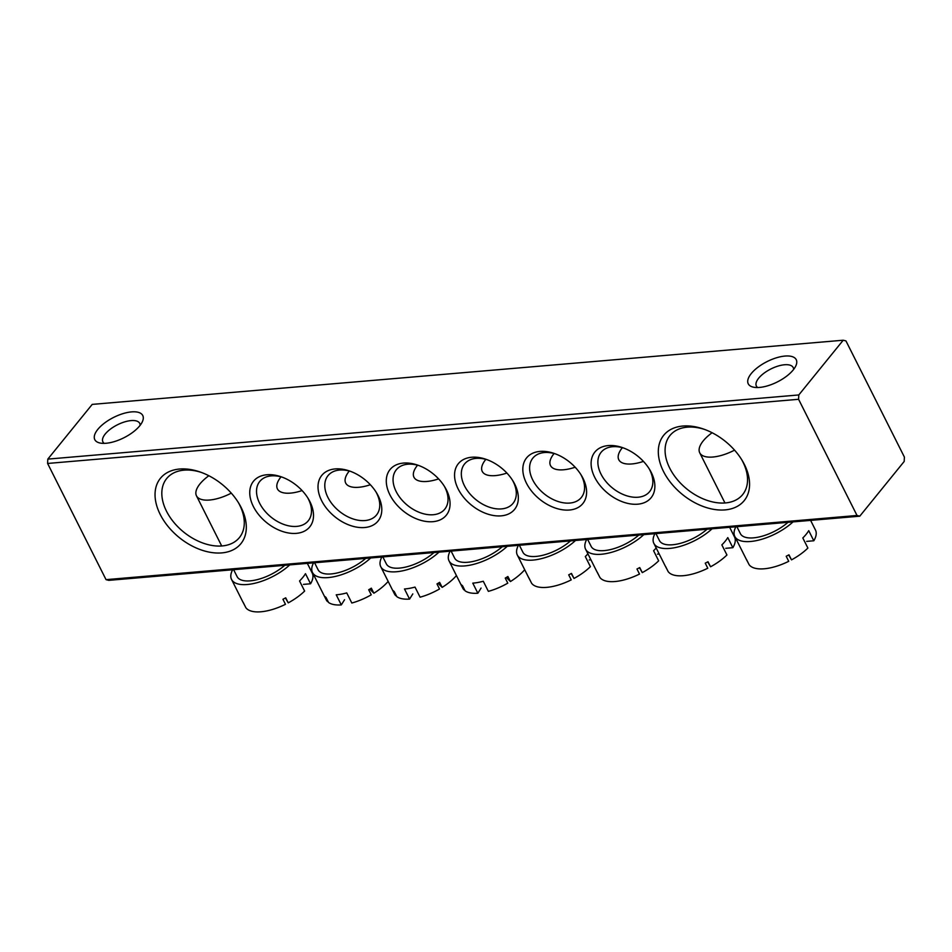 <?xml version="1.0" encoding="UTF-8"?>
<svg xmlns="http://www.w3.org/2000/svg" width="952" height="952" viewBox="0 0 952 952"><rect width="100%" height="100%" fill="white"/><g stroke="black" fill="none" stroke-linecap="round" stroke-linejoin="round"><path stroke-width="1.43" d="M751.271 373.541A26.858 11.4 153.3 0 1 782.056 356.441A26.858 11.4 153.3 0 1 795.836 365.865A26.858 11.4 153.3 0 1 793.206 369.959A26.858 11.4 153.3 0 1 753.448 387.178A26.858 11.4 153.3 0 1 751.271 373.541M793.611 369.459A20.611 8.746 -26.7 0 0 793.194 367.543A20.611 8.746 -26.7 0 0 777.927 366.115A20.611 8.746 -26.7 0 0 758.684 378.182A20.611 8.746 -26.7 0 0 756.376 386.06A20.611 8.746 -26.7 0 0 757.661 387.535M97.818 429.376A26.858 11.4 153.3 0 1 128.603 412.275A26.858 11.4 153.3 0 1 142.372 421.7A26.858 11.4 153.3 0 1 139.754 425.794A26.858 11.4 153.3 0 1 99.996 443.013A26.858 11.4 153.3 0 1 97.818 429.376M140.146 425.294A20.611 8.746 -26.7 0 0 139.73 423.378A20.611 8.746 -26.7 0 0 124.462 421.95A20.611 8.746 -26.7 0 0 105.232 434.005A20.611 8.746 -26.7 0 0 102.911 441.895A20.611 8.746 -26.7 0 0 104.196 443.37M160.21 514.437A51.836 34.141 39.1 0 1 200.075 471.978A51.836 34.141 39.1 0 1 238.964 503.537A51.836 34.141 39.1 0 1 241.154 507.511A51.836 34.141 39.1 0 1 221.768 552.898A51.836 34.141 39.1 0 1 160.21 514.437M201.324 472.418A46.838 30.857 -140.9 0 0 166.683 478.535A46.838 30.857 -140.9 0 0 166.481 511.176A46.838 30.857 -140.9 0 0 202.835 543.021A46.838 30.857 -140.9 0 0 239.416 537.571A46.838 30.857 -140.9 0 0 239.63 504.929A46.838 30.857 -140.9 0 0 238.274 502.406M663.473 471.43A51.836 34.141 39.1 0 1 703.338 428.983A51.836 34.141 39.1 0 1 742.227 460.542A51.836 34.141 39.1 0 1 744.416 464.517A51.836 34.141 39.1 0 1 725.031 509.903A51.836 34.141 39.1 0 1 663.473 471.43M704.587 429.423A46.838 30.857 -140.9 0 0 669.946 435.54A46.838 30.857 -140.9 0 0 669.744 468.182A46.838 30.857 -140.9 0 0 706.098 500.014A46.838 30.857 -140.9 0 0 742.679 494.564A46.838 30.857 -140.9 0 0 742.881 461.934A46.838 30.857 -140.9 0 0 741.537 459.411M594.714 477.309A36.224 23.86 39.1 0 1 622.572 447.642A36.224 23.86 39.1 0 1 649.74 469.693A36.224 23.86 39.1 0 1 651.275 472.478A36.224 23.86 39.1 0 1 637.733 504.191A36.224 23.86 39.1 0 1 594.714 477.309M623.834 448.094A31.226 20.575 -140.9 0 0 601.117 452.295A31.226 20.575 -140.9 0 0 600.974 474.048A31.226 20.575 -140.9 0 0 625.214 495.278A31.226 20.575 -140.9 0 0 649.609 491.648A31.226 20.575 -140.9 0 0 649.74 469.883A31.226 20.575 -140.9 0 0 649.038 468.551M526.432 483.14A36.224 23.86 39.1 0 1 554.302 453.473A36.224 23.86 39.1 0 1 581.47 475.524A36.224 23.86 39.1 0 1 583.005 478.309A36.224 23.86 39.1 0 1 569.463 510.022A36.224 23.86 39.1 0 1 526.432 483.14M555.563 453.925A31.226 20.575 -140.9 0 0 532.846 458.126A31.226 20.575 -140.9 0 0 532.703 479.891A31.226 20.575 -140.9 0 0 556.944 501.109A31.226 20.575 -140.9 0 0 581.339 497.479A31.226 20.575 -140.9 0 0 581.47 475.726A31.226 20.575 -140.9 0 0 580.768 474.393M458.162 488.971A36.224 23.86 39.1 0 1 486.032 459.304A36.224 23.86 39.1 0 1 513.199 481.355A36.224 23.86 39.1 0 1 514.735 484.14A36.224 23.86 39.1 0 1 501.18 515.853A36.224 23.86 39.1 0 1 458.162 488.971M487.281 459.768A31.226 20.575 -140.9 0 0 464.576 463.957A31.226 20.575 -140.9 0 0 464.433 485.722A31.226 20.575 -140.9 0 0 488.673 506.952A31.226 20.575 -140.9 0 0 513.068 503.31A31.226 20.575 -140.9 0 0 513.199 481.557A31.226 20.575 -140.9 0 0 512.497 480.224M253.351 506.476A36.224 23.86 39.1 0 1 281.209 476.809A36.224 23.86 39.1 0 1 308.388 498.86A36.224 23.86 39.1 0 1 309.912 501.644A36.224 23.86 39.1 0 1 296.37 533.358A36.224 23.86 39.1 0 1 253.351 506.476M282.47 477.261A31.226 20.575 -140.9 0 0 259.753 481.462A31.226 20.575 -140.9 0 0 259.622 503.215A31.226 20.575 -140.9 0 0 283.851 524.445A31.226 20.575 -140.9 0 0 308.246 520.815A31.226 20.575 -140.9 0 0 308.388 499.05A31.226 20.575 -140.9 0 0 307.675 497.717M321.621 500.645A36.224 23.86 39.1 0 1 349.479 470.978A36.224 23.86 39.1 0 1 376.659 493.029A36.224 23.86 39.1 0 1 378.194 495.802A36.224 23.86 39.1 0 1 364.64 527.527A36.224 23.86 39.1 0 1 321.621 500.645M350.741 471.43A31.226 20.575 -140.9 0 0 328.023 475.631A31.226 20.575 -140.9 0 0 327.893 497.384A31.226 20.575 -140.9 0 0 352.133 518.614A31.226 20.575 -140.9 0 0 376.516 514.984A31.226 20.575 -140.9 0 0 376.659 493.219A31.226 20.575 -140.9 0 0 375.957 491.887M389.892 494.802A36.224 23.86 39.1 0 1 417.75 465.135A36.224 23.86 39.1 0 1 444.929 487.198A36.224 23.86 39.1 0 1 446.464 489.971A36.224 23.86 39.1 0 1 432.91 521.684A36.224 23.86 39.1 0 1 389.892 494.802M419.011 465.599A31.226 20.575 -140.9 0 0 396.294 469.788A31.226 20.575 -140.9 0 0 396.163 491.553A31.226 20.575 -140.9 0 0 420.403 512.783A31.226 20.575 -140.9 0 0 444.786 509.153A31.226 20.575 -140.9 0 0 444.929 487.388A31.226 20.575 -140.9 0 0 444.227 486.055M859.775 516.186L904.186 461.458L904.4 457.103L845.959 340.923L843.21 340.221L798.799 394.949L798.585 399.293L857.026 515.484L859.775 516.186L108.79 580.351L106.041 579.649L857.026 515.484M798.585 399.293L47.6 463.457L106.041 579.649M843.21 340.221L92.225 404.386L47.814 459.114L798.799 394.949M47.6 463.457L47.814 459.114M506.892 473.061A31.226 13.257 153.3 0 1 495.337 475.607A31.226 13.257 153.3 0 1 482.236 471.395A31.226 13.257 153.3 0 1 485.841 459.352M570.51 540.903A31.226 13.257 153.3 0 1 535.988 556.432A31.226 13.257 153.3 0 1 522.886 552.22L519.387 545.27M575.532 540.474A37.473 15.91 153.3 0 1 533.025 560.085A37.473 15.91 153.3 0 1 517.317 555.028A37.473 15.91 153.3 0 1 518.388 545.353M587.896 553.802A37.473 15.91 -26.7 0 1 585.313 556.551L590.395 566.654A37.473 15.91 153.3 0 1 574.008 578.447L571.474 573.402A37.473 15.91 153.3 0 1 568.701 574.841L571.236 579.887A37.473 15.91 153.3 0 1 546.745 587.36A37.473 15.91 153.3 0 1 531.621 583.278L529.086 578.221A37.473 15.91 153.3 0 1 528.491 577.257A37.473 15.91 153.3 0 1 528.408 577.079M590.93 559.824L589.217 559.966M571.2 573.544L574.008 578.447M528.586 577.436L531.026 582.088M438.622 478.892A31.226 13.257 153.3 0 1 413.965 477.238A31.226 13.257 153.3 0 1 415.584 467.92A31.226 13.257 153.3 0 1 417.571 465.183M481.081 588.074L477.856 593.239A37.473 15.91 153.3 0 1 465.088 590.811L462.541 585.754A37.473 15.91 153.3 0 1 461.47 584.837L464.481 589.609M464.017 589.883A37.473 15.91 153.3 0 1 462.755 588.146L449.035 560.859A37.473 15.91 153.3 0 1 450.118 551.184M524.707 569.736A37.473 15.91 153.3 0 1 510.427 581.553L506.333 577.447M510.427 581.553L507.892 576.507A37.473 15.91 153.3 0 1 505.25 578.09L507.785 583.148A37.473 15.91 153.3 0 1 488.364 591.359L483.283 581.255A37.473 15.91 153.3 0 1 472.775 583.136L477.856 593.239M507.261 546.305A37.473 15.91 153.3 0 1 473.18 564.465A37.473 15.91 153.3 0 1 449.035 560.859M502.239 546.734A31.226 13.257 153.3 0 1 474.132 561.204A31.226 13.257 153.3 0 1 454.616 558.062L451.117 551.101M231.288 493.136A31.226 13.257 153.3 0 1 209.571 500.026A31.226 13.257 153.3 0 1 196.469 495.813A31.226 13.257 153.3 0 1 208.845 475.738M284.743 565.321A31.226 13.257 153.3 0 1 250.221 580.851A31.226 13.257 153.3 0 1 237.119 576.638L233.621 569.689M289.765 564.893A37.473 15.91 153.3 0 1 247.258 584.504A37.473 15.91 153.3 0 1 231.55 579.447A37.473 15.91 153.3 0 1 232.621 569.772M307.353 563.382L309.674 567.999A37.473 15.91 153.3 0 1 309.757 568.177L312.304 573.223A37.473 15.91 153.3 0 1 310.554 583.778L305.473 573.675A37.473 15.91 -26.7 0 1 299.547 580.97L304.628 591.073A37.473 15.91 153.3 0 1 288.242 602.866L285.707 597.82A37.473 15.91 153.3 0 1 282.934 599.26L285.469 604.306A37.473 15.91 153.3 0 1 260.979 611.779A37.473 15.91 153.3 0 1 245.854 607.697L243.319 602.64A37.473 15.91 153.3 0 1 242.724 601.676A37.473 15.91 153.3 0 1 242.641 601.497M310.554 583.778L303.45 584.385M285.433 597.963L288.242 602.866M242.82 601.842L245.259 606.507M734.551 450.141A31.226 13.257 153.3 0 1 712.822 457.031A31.226 13.257 153.3 0 1 699.732 452.819A31.226 13.257 153.3 0 1 712.108 432.732M788.006 522.315A31.226 13.257 153.3 0 1 753.472 537.856A31.226 13.257 153.3 0 1 740.382 533.644L736.884 526.682M793.028 521.886A37.473 15.91 153.3 0 1 750.521 541.498A37.473 15.91 153.3 0 1 734.801 536.452A37.473 15.91 153.3 0 1 735.884 526.765M810.616 520.387L812.937 525.004A37.473 15.91 153.3 0 1 813.02 525.183L815.567 530.228A37.473 15.91 153.3 0 1 813.817 540.772L808.736 530.669A37.473 15.91 -26.7 0 1 802.81 537.963L807.891 548.066A37.473 15.91 153.3 0 1 791.505 559.871L788.97 554.814A37.473 15.91 153.3 0 1 786.197 556.254L788.732 561.311A37.473 15.91 153.3 0 1 764.23 568.784A37.473 15.91 153.3 0 1 749.117 564.691L746.582 559.645A37.473 15.91 153.3 0 1 745.987 558.669A37.473 15.91 153.3 0 1 745.904 558.503M813.817 540.772L806.713 541.379M788.696 554.968L791.505 559.871M746.071 558.848L748.522 563.513M575.163 467.23A31.226 13.257 153.3 0 1 563.608 469.776A31.226 13.257 153.3 0 1 550.506 465.564A31.226 13.257 153.3 0 1 554.112 453.509M638.78 535.072A31.226 13.257 153.3 0 1 604.258 550.601A31.226 13.257 153.3 0 1 591.156 546.388L587.658 539.439M643.802 534.643A37.473 15.91 153.3 0 1 601.295 554.254A37.473 15.91 153.3 0 1 585.587 549.197A37.473 15.91 153.3 0 1 586.658 539.522M656.178 547.971A37.473 15.91 -26.7 0 1 653.584 550.72L658.665 560.823A37.473 15.91 153.3 0 1 642.279 572.616L639.744 567.57A37.473 15.91 153.3 0 1 636.971 569.01L639.518 574.056A37.473 15.91 153.3 0 1 615.016 581.529A37.473 15.91 153.3 0 1 599.891 577.447L597.356 572.39A37.473 15.91 153.3 0 1 596.761 571.426A37.473 15.91 153.3 0 1 596.678 571.248M659.201 553.981L657.487 554.135M639.47 567.713L642.279 572.616M596.856 571.593L599.296 576.257M370.352 484.735A31.226 13.257 153.3 0 1 345.695 483.069A31.226 13.257 153.3 0 1 347.313 473.751A31.226 13.257 153.3 0 1 349.289 471.014M412.811 593.917L409.574 599.082A37.473 15.91 153.3 0 1 396.817 596.642L394.271 591.597A37.473 15.91 153.3 0 1 393.2 590.668L396.21 595.44M395.746 595.726A37.473 15.91 153.3 0 1 394.485 593.977L380.764 566.702A37.473 15.91 153.3 0 1 381.847 557.015M456.436 575.579A37.473 15.91 153.3 0 1 442.156 587.384L438.063 583.29M442.156 587.384L439.622 582.338A37.473 15.91 153.3 0 1 436.98 583.921L439.515 588.979A37.473 15.91 153.3 0 1 420.094 597.19L415.012 587.087A37.473 15.91 153.3 0 1 404.493 588.979L409.574 599.082M438.991 552.136A37.473 15.91 153.3 0 1 404.909 570.296A37.473 15.91 153.3 0 1 380.764 566.702M433.969 552.565A31.226 13.257 153.3 0 1 405.849 567.035A31.226 13.257 153.3 0 1 386.345 563.893L382.847 556.932M643.445 461.399A31.226 13.257 153.3 0 1 631.878 463.945A31.226 13.257 153.3 0 1 618.788 459.733A31.226 13.257 153.3 0 1 622.382 447.678M707.05 529.229A31.226 13.257 153.3 0 1 672.528 544.77A31.226 13.257 153.3 0 1 659.438 540.558L655.94 533.596M712.072 528.8A37.473 15.91 153.3 0 1 669.565 548.423A37.473 15.91 153.3 0 1 653.857 543.366A37.473 15.91 153.3 0 1 654.928 533.691M729.66 527.301L731.981 531.918A37.473 15.91 153.3 0 1 732.076 532.097L734.611 537.142A37.473 15.91 153.3 0 1 732.861 547.697L727.78 537.594A37.473 15.91 -26.7 0 1 721.854 544.889L726.935 554.992A37.473 15.91 153.3 0 1 710.561 566.785L708.014 561.74A37.473 15.91 153.3 0 1 705.242 563.168L707.788 568.225A37.473 15.91 153.3 0 1 683.286 575.698A37.473 15.91 153.3 0 1 668.161 571.605L665.626 566.559A37.473 15.91 153.3 0 1 665.032 565.595A37.473 15.91 153.3 0 1 664.948 565.417M732.861 547.697L725.769 548.304M707.741 561.882L710.561 566.785M665.127 565.762L667.566 570.427M302.082 490.566A31.226 13.257 153.3 0 1 277.425 488.9A31.226 13.257 153.3 0 1 279.043 479.582A31.226 13.257 153.3 0 1 281.019 476.845M344.541 599.748L341.304 604.913A37.473 15.91 153.3 0 1 328.547 602.473L326 597.428A37.473 15.91 153.3 0 1 324.93 596.499L327.94 601.271M327.464 601.557A37.473 15.91 153.3 0 1 326.215 599.808L312.494 572.533A37.473 15.91 153.3 0 1 313.565 562.858M388.166 581.41A37.473 15.91 153.3 0 1 373.886 593.215L369.792 589.121M373.886 593.215L371.339 588.169A37.473 15.91 153.3 0 1 368.698 589.752L371.244 594.81A37.473 15.91 153.3 0 1 351.823 603.021L346.742 592.918A37.473 15.91 153.3 0 1 336.223 594.81L341.304 604.913M370.709 557.967A37.473 15.91 153.3 0 1 336.639 576.127A37.473 15.91 153.3 0 1 312.494 572.533M365.699 558.396A31.226 13.257 153.3 0 1 337.579 572.866A31.226 13.257 153.3 0 1 318.075 569.724L314.577 562.763M517.317 555.028L528.491 577.257M231.55 579.447L242.724 601.676M196.469 495.813L221.697 545.972M734.801 536.452L745.987 558.669M699.732 452.819L724.96 502.977M585.587 549.197L596.761 571.426M653.857 543.366L665.032 565.595"/></g></svg>
